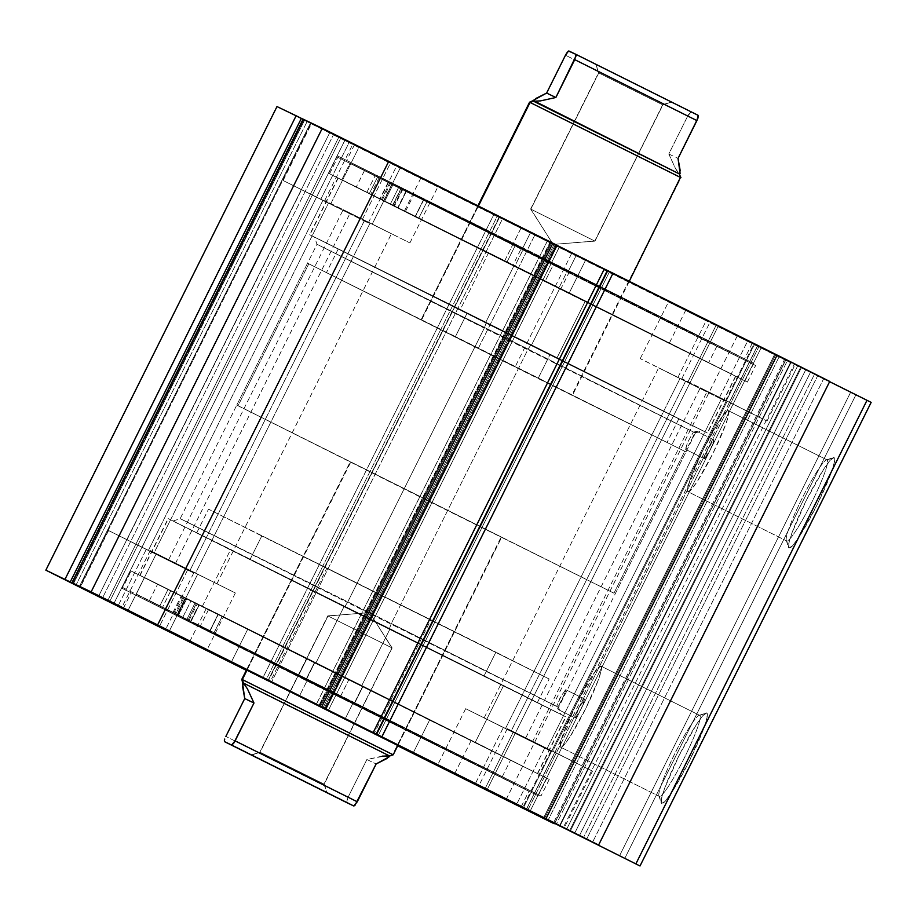 <?xml version="1.0" encoding="UTF-8"?>
<svg xmlns="http://www.w3.org/2000/svg" width="917" height="917" viewBox="0 0 917 917"><rect width="100%" height="100%" fill="white"/><g stroke="black" fill="none" stroke-linecap="round" stroke-linejoin="round"><path stroke-width="0.69" stroke-dasharray="4.58 3.44" d="M554.59 823.707L785.731 360.117L787.279 360.885L556.138 824.486L787.279 360.885L871.15 402.391L850.563 392.419L619.422 856.019L850.563 392.419L797.618 366.009L566.477 829.61L797.618 366.009L790.935 362.708L559.794 826.309L790.935 362.708L785.731 360.117L554.59 823.707M758.886 346.683L737.245 335.943L754.393 344.528L523.286 808.06L754.393 344.528L761.11 347.875L530.003 811.407L761.11 347.875L737.314 335.977L785.731 360.117L758.886 346.683L527.745 810.284L758.886 346.683M779.29 356.472L757.648 345.732L774.796 354.317L543.689 817.849L774.796 354.317L794.374 364.06L563.256 827.604L794.374 364.06L757.706 345.766L829.736 381.449L823.741 378.572L592.6 842.161L823.741 378.572L779.29 356.472L548.148 820.073L779.29 356.472M659.323 796.414A45.277 5.204 116.5 0 1 658.91 795.864A45.277 5.204 116.5 0 1 674.878 753.568A45.277 5.204 116.5 0 1 699.063 715.375A45.277 5.204 116.5 0 1 699.728 715.363L706.789 712.979A50.561 5.811 -63.5 0 0 706.044 712.99A50.561 5.811 -63.5 0 0 679.027 755.642A50.561 5.811 -63.5 0 0 661.203 802.879A50.561 5.811 -63.5 0 0 661.661 803.487L659.323 796.414L560.654 747.195A45.277 5.204 116.5 0 1 560.642 747.183A45.277 5.204 116.5 0 1 576.185 704.382A45.277 5.204 116.5 0 1 601.059 666.143L699.728 715.363A45.277 5.204 -63.5 0 0 674.855 753.602A45.277 5.204 -63.5 0 0 659.323 796.403A45.277 5.204 -63.5 0 0 659.323 796.414A45.277 5.204 -63.5 0 0 684.208 758.176A45.277 5.204 -63.5 0 0 699.74 715.375L601.059 666.143A45.277 5.204 116.5 0 1 601.071 666.155A45.277 5.204 116.5 0 1 585.527 708.956A45.277 5.204 116.5 0 1 560.654 747.195L659.323 796.414L661.661 803.487L665.387 800.999L671.978 792.013L689.469 760.743L703.889 728.018L707.076 717.392L706.789 712.979L703.064 715.466L696.473 724.453L678.993 755.723L664.573 788.448L661.375 799.074L661.661 803.487A50.561 5.811 -63.5 0 0 689.469 760.743A50.561 5.811 -63.5 0 0 706.789 712.979L699.728 715.363A45.277 5.204 -63.5 0 0 699.728 715.363A45.277 5.204 116.5 0 1 684.22 758.141A45.277 5.204 116.5 0 1 659.323 796.414L560.642 747.183L560.39 743.24L563.256 733.726L576.163 704.416L591.82 676.425L597.724 668.367L601.059 666.143L601.323 670.086L598.457 679.612L585.55 708.921L569.893 736.913L563.989 744.971L560.654 747.195M786.694 540.961A45.277 5.204 116.5 0 1 786.282 540.411A45.277 5.204 116.5 0 1 802.237 498.114A45.277 5.204 116.5 0 1 826.435 459.921A45.277 5.204 116.5 0 1 827.1 459.921L834.149 457.526A50.561 5.811 -63.5 0 0 833.415 457.537A50.561 5.811 -63.5 0 0 806.387 500.189A50.561 5.811 -63.5 0 0 788.574 547.426A50.561 5.811 -63.5 0 0 789.033 548.034L786.694 540.961L688.014 491.741A45.277 5.204 116.5 0 1 688.002 491.73A45.277 5.204 116.5 0 1 703.545 448.929A45.277 5.204 116.5 0 1 728.419 410.69L827.1 459.921A45.277 5.204 -63.5 0 0 802.215 498.149A45.277 5.204 -63.5 0 0 786.683 540.961A45.277 5.204 -63.5 0 0 786.694 540.961A45.277 5.204 -63.5 0 0 811.568 502.722A45.277 5.204 -63.5 0 0 827.1 459.921L728.419 410.69A45.277 5.204 116.5 0 1 728.43 410.701A45.277 5.204 116.5 0 1 712.899 453.502A45.277 5.204 116.5 0 1 688.014 491.741L786.694 540.961L789.033 548.034L792.758 545.558L799.349 536.56L816.829 505.301L831.249 472.564L834.447 461.939L834.149 457.526L830.435 460.013L823.844 469.011L806.352 500.269L791.933 533.006L788.746 543.632L789.033 548.034A50.561 5.811 -63.5 0 0 816.829 505.301A50.561 5.811 -63.5 0 0 834.149 457.526L827.1 459.921A45.277 5.204 116.5 0 1 811.591 502.688A45.277 5.204 116.5 0 1 786.694 540.961L688.002 491.73M565.491 689.825L559.828 698.456L556.608 706.399L561.353 695.59L565.835 689.722L584.633 699.098A10.568 1.215 -63.5 0 0 578.822 708.027A10.568 1.215 -63.5 0 0 575.188 718.022L558.281 709.586L556.608 706.399L347.486 602.48L484.279 328.114L316.973 244.277L528.1 349.136L531.012 344.677L318.864 239.234L486.09 323.116L484.279 328.114L347.486 602.48L344.574 606.951L173.084 521.028L389.496 628.5L391.307 623.514L180.168 518.655L347.486 602.48L184.397 520.673L391.307 623.514L528.1 349.136L316.973 244.277L693.401 432.022L696.966 431.426L713.884 439.862A10.568 1.215 -63.5 0 0 708.073 448.791A10.568 1.215 -63.5 0 0 704.439 458.787L685.652 449.41L687.624 442.338L693.401 432.022L687.601 442.395L685.515 449.032M704.439 458.787L685.652 449.41L687.097 447.886L685.652 449.41L704.451 458.787A10.568 1.215 -63.5 0 0 704.451 458.787L710.262 449.846L713.884 439.862L708.062 448.803L704.451 458.787A10.568 1.215 -63.5 0 0 710.251 449.857A10.568 1.215 -63.5 0 0 713.884 439.862L696.966 431.426L694.719 432.652L528.1 349.136L391.307 623.514L558.613 707.339L557.914 707.03L558.281 709.586L575.2 718.022A10.568 1.215 -63.5 0 0 575.2 718.022L581.011 709.082L584.633 699.098L578.822 708.039L575.2 718.022A10.568 1.215 -63.5 0 0 581 709.093A10.568 1.215 -63.5 0 0 584.633 699.098L565.835 689.722L563.439 696.588L557.914 707.03L558.613 707.339L391.307 623.514L389.496 628.5L560.963 714.423L173.118 521.039L556.722 712.394L344.574 606.951L347.486 602.48L556.608 706.399L558.281 709.586L557.914 707.03M513.818 266.068L735.778 376.302L559.886 288.179L531.585 344.952L707.466 433.076L485.517 322.841L513.818 266.068L735.743 376.291L520.902 268.738L337.96 177.955L513.818 266.068L485.517 322.841L309.625 234.718L531.585 344.952L559.886 288.179L337.937 177.944L513.818 266.068M521.475 248.06L753.728 363.396L569.686 271.191L560.952 288.695L744.994 380.899L512.752 265.563L521.475 248.06L753.694 363.396L528.891 250.845L337.467 155.856L521.475 248.06L512.752 265.563L328.71 173.347L560.952 288.695L569.686 271.191L337.433 155.844L521.475 248.06M530.324 232.952L752.284 343.187L576.403 255.064L568.62 270.675L744.501 358.799L522.541 248.564L530.324 232.952L354.478 144.84L576.403 255.064L752.249 343.187L530.324 232.952L522.541 248.564L346.66 160.441L568.62 270.675L576.403 255.064L354.443 144.829L530.324 232.952M315.7 663.438L139.808 575.314L361.768 685.549L390.069 628.787L168.109 518.552L344.001 606.676L315.7 663.438L139.843 575.326L537.626 773.661L335.175 673.158L315.7 663.438L344.001 606.676L565.961 716.911L390.069 628.787L361.768 685.549L537.649 773.673L315.7 663.438M305.9 680.425L121.858 588.221L354.111 703.568L362.834 686.065L130.592 570.718L314.634 662.922L305.9 680.425L121.892 588.233L479.797 766.36L528.077 790.89L346.695 700.771L305.9 680.425L314.634 662.922L546.876 778.269L362.834 686.065L354.111 703.568L538.153 795.773L305.9 680.425M299.183 696.553L246.375 670.189L299.183 696.553L306.966 680.941L299.183 696.553L397.749 745.67L299.183 696.553M353.045 703.052L131.085 592.818L528.926 791.176L353.045 703.052L345.262 718.664L353.045 703.052L131.12 592.829L468.128 761.179L515.113 784.127L353.045 703.052M197.717 574.134L150.216 550.532L187.859 569.4L159.627 626.013L187.859 569.4L235.222 592.909L150.354 550.613L235.36 592.99L197.717 574.134L169.416 630.896L197.717 574.134M156.085 554.155L108.584 530.553L146.227 549.421L117.995 606.034L146.227 549.421L193.59 572.93L108.722 530.634L193.728 573.01L156.085 554.155L127.784 610.917L156.085 554.155M554.819 752.261L507.319 728.671L544.962 747.538L516.73 804.152L544.962 747.538L592.336 771.048L507.456 728.751L592.474 771.128L554.819 752.261L526.518 809.035L554.819 752.261M513.188 732.282L465.687 708.692L503.33 727.559L475.098 784.173L503.33 727.559L550.704 751.069L465.825 708.772L550.842 751.149L513.188 732.282L484.887 789.056L513.188 732.282M362.398 219.335L324.744 200.479L372.256 224.069L400.557 167.295L353.056 143.705L390.699 162.573L362.398 219.335L354.237 215.266L409.761 242.856L362.398 219.335L390.699 162.573L353.194 143.786L438.2 186.162L400.557 167.295L372.256 224.069L409.899 242.925L362.398 219.335M320.755 199.356L283.112 180.5L330.624 204.09L358.925 147.316L311.413 123.726L349.068 142.594L320.755 199.356L283.25 180.569L329.1 203.517L320.755 199.356L349.068 142.594L311.551 123.806L396.568 166.183L358.925 147.316L330.624 204.09L368.267 222.946L320.755 199.356M719.501 397.474L681.858 378.606L729.359 402.208L757.66 345.434L710.159 321.844L747.802 340.7L719.501 397.474L711.34 393.404L766.864 420.983L719.501 397.474L747.802 340.7L710.297 321.924L795.303 364.301L757.66 345.434L729.359 402.208L767.002 421.063L719.501 397.474M677.869 377.495L640.226 358.627L687.727 382.229L716.028 325.455L668.527 301.865L706.17 320.721L677.869 377.495L669.708 373.425L725.232 401.004L677.869 377.495L706.17 320.721L668.665 301.945L753.671 344.322L716.028 325.455L687.727 382.229L725.37 401.084L677.869 377.495M505.462 728.579L484.13 717.896L511.056 731.262L685.595 381.197L658.67 367.832L680.001 378.515L505.462 728.579L680.001 378.515L706.927 391.891L685.595 381.197L511.056 731.262L532.387 741.945L505.462 728.579M547.105 748.559L525.773 737.876L552.687 751.241L727.227 401.176L700.301 387.811L721.633 398.494L547.105 748.559L721.633 398.494L748.559 411.871L727.227 401.176L552.687 751.241L574.019 761.924L547.105 748.559M148.359 550.441L127.027 539.758L153.953 553.123L328.481 203.058L301.567 189.693L322.899 200.376L148.359 550.441L322.899 200.376L349.813 213.753L328.481 203.058L153.953 553.123L175.285 563.817L148.359 550.441M189.991 570.42L168.659 559.737L195.585 573.102L370.113 223.037L343.199 209.672L364.53 220.355L189.991 570.42L364.53 220.355L391.444 233.732L370.113 223.037L195.585 573.102L216.916 583.797L189.991 570.42M829.621 381.667L794.374 364.06L805.768 369.723L574.65 833.278L805.768 369.723L814.548 374.147L583.453 837.645L814.548 374.147L817.712 375.718L586.616 839.215L817.712 375.718L829.621 381.667M607.386 270.423L613.026 273.232L607.352 270.481L613.026 273.232L381.885 736.832L613.026 273.232L607.386 270.423M557.02 245.366L547.552 240.632L557.02 245.286L325.501 708.703L556.642 245.103L551.002 242.294L319.861 705.884L551.002 242.294L547.552 240.632L316.411 704.233L547.518 240.621L557.02 245.366M303.137 119.13L344.987 140.014L303.057 119.21L304.662 120.012L73.566 583.51L304.662 120.012L303.997 119.691L72.867 583.292L303.997 119.691L333.605 134.455L102.521 597.941L333.605 134.455L344.987 140.014L113.846 603.604L345.021 140.026L311.23 123.165L80.088 586.754L311.23 123.165L310.576 122.844L79.435 586.444L310.576 122.844L307.287 121.204L76.145 584.805L307.287 121.204L303.137 119.13M318.531 706.319L324.584 709.334L555.725 245.733L324.584 709.334L328.034 710.984L559.175 247.384L328.068 710.996L318.944 706.514L550.085 242.925L559.21 247.407L555.026 245.309L323.884 708.91L271.26 682.649L502.401 219.06L271.26 682.649L266.01 680.047L323.884 708.91L555.026 245.309L497.152 216.446L266.01 680.047L262.56 678.385L493.713 214.819L498.951 217.421L267.81 681.022L499.341 217.604L267.81 681.022L262.571 678.408L493.701 214.796L499.341 217.604L268.2 681.205L262.56 678.385L266.01 680.047L497.152 216.446L493.701 214.796L262.56 678.385L266.056 680.15L246.318 670.304L262.571 678.408L493.713 214.819L329.593 132.954A359.441 0.63 -153.5 0 1 276.991 106.578L790.672 362.696L761.11 347.875L774.556 354.592L543.437 818.136L774.556 354.592L790.683 362.696L784.459 359.716L553.318 823.317L784.459 359.716A359.441 0.63 -153.5 0 1 717.977 326.681L553.857 244.816L322.715 708.417L397.68 745.808L318.531 706.319L322.715 708.417L553.857 244.816L550.085 242.925L318.531 706.319L549.707 242.741M486.835 790.282L717.977 326.681L486.835 790.282M559.313 826.194L790.454 362.593L559.313 826.194M329.593 132.954L98.451 596.543L329.593 132.954M693.825 434.841L692.61 437.524L693.825 434.841M691.189 440.447L692.61 437.524L691.189 440.447M688.3 445.903L689.71 443.335L688.3 445.903M558.419 706.216L564.379 694.524L565.835 689.722L584.633 699.098M685.595 381.197L658.75 367.877L685.595 381.197M727.227 401.176L700.382 387.857L727.227 401.176M328.481 203.058L301.647 189.739L328.481 203.058M370.113 223.037L343.279 209.718L370.113 223.037M624.672 858.621L855.813 395.032L624.672 858.621M570.133 831.432L801.275 367.832L570.133 831.432M325.879 708.887L557.02 245.286L325.879 708.887M320.595 706.25L551.702 242.718L320.595 706.25M378.457 735.113L609.576 271.57L378.457 735.113M107.759 600.555L338.854 137.069L107.759 600.555M109.696 601.529L340.837 137.928L109.696 601.529M314.634 662.922L546.841 778.258L209.58 609.748L138.501 574.787L314.634 662.922M344.001 606.676L565.927 716.899L228.918 548.549L175.674 522.438L344.001 606.676M568.62 270.675L736.936 354.913L683.704 328.802L346.695 160.452L568.62 270.675M560.952 288.695L730.551 373.528L681.377 349.515L328.745 173.359L560.952 288.695M531.585 344.952L704.313 431.414L616.086 387.88L309.659 234.729L531.585 344.952M713.884 439.862L696.966 431.426L693.401 432.022L484.279 328.114L486.09 323.116L702.502 430.6L315.907 237.79L699.419 428.984L531.012 344.677L528.1 349.136L694.719 432.652L696.507 431.85M728.419 410.69L728.683 414.644L725.828 424.158L712.91 453.468L697.252 481.459L691.349 489.518L688.014 491.741L687.761 487.787L690.616 478.273L703.522 448.963L719.192 420.972L725.095 412.914L728.419 410.69L827.1 459.921M554.59 823.294L785.731 359.693L554.59 823.294M569.572 830.745L800.713 367.155L569.572 830.745M579.441 835.651L810.548 372.119L579.441 835.651M544.377 818.606L775.507 355.005L544.377 818.606M467.223 312.926L455.428 336.585L667.06 442.452L538.084 378.515L549.879 354.856L678.855 418.805L338.453 249.103L622.872 391.169L673.754 416.169L533.591 346.007L338.247 248.988L549.879 354.856L538.084 378.515L326.658 272.762L666.854 442.372L326.452 272.636L455.428 336.585L467.223 312.926M515.125 366.869L421.063 319.804L478.387 348.231L534.989 234.695L477.677 206.279L571.727 253.333L515.125 366.869L571.727 253.333L477.768 206.325L629.051 281.748L534.989 234.695L478.387 348.231L572.449 395.284L421.155 319.861L515.125 366.869M521.223 227.703L504.705 260.818L669.307 343.164L568.998 293.429L585.505 260.313L685.824 310.049L521.223 227.703L420.903 177.967L585.505 260.313L568.998 293.429L404.557 211.174L669.146 343.096L404.397 211.082L504.705 260.818L521.223 227.703L421.063 178.036L685.652 309.992L521.223 227.703M488.635 252.668L460.334 309.43L707.236 432.95L556.768 358.352L585.069 301.59L735.537 376.188L488.635 252.668L338.167 178.07L585.069 301.59L556.768 358.352L310.106 234.97L706.996 432.858L309.866 234.832L460.334 309.43L488.635 252.668L338.407 178.162L735.296 376.085L488.635 252.668M249.974 559.634L261.769 535.975L549.134 678.981L495.891 652.17L484.096 675.829L537.339 702.64L196.8 532.857L457.721 662.624L534.909 701.494L388.384 628.741L196.731 532.823L484.096 675.829L495.891 652.17L208.595 509.21L549.065 678.935L208.526 509.164L261.769 535.975L249.974 559.634M454.523 631.813L397.909 745.349L352.117 722.665L270.194 681.789L326.796 568.253L454.523 631.813L430.852 619.892L374.251 733.428L430.852 619.892L303.137 556.332L326.796 568.253L270.194 681.789L246.535 669.868L397.886 745.326M231.176 662.418L247.682 629.314L471.189 740.535L429.786 719.685L413.338 752.651L429.786 719.685L206.325 608.487L471.143 740.5L206.279 608.452L247.682 629.314L231.176 662.418M397.818 745.532L246.444 670.063L398.815 746.025M202.153 606.71L230.465 549.948L565.72 716.785L503.605 685.503L475.304 742.277L537.419 773.558L417.201 714.011L140.049 575.429L475.304 742.277L503.605 685.503L168.43 518.713L565.64 716.739L168.35 518.667L230.465 549.948L202.153 606.71L140.129 575.486L537.339 773.501L202.153 606.71M326.796 568.253L454.488 631.79L326.796 568.253M530.851 209.156L594.743 241.033L553.157 244.415L530.851 209.156L553.157 244.415L594.743 241.033L530.851 209.156L598.778 72.913L662.888 104.893L671.404 102.039L595.97 64.419L598.778 72.913L530.851 209.156L594.743 241.033L662.888 104.893L598.56 72.81L662.67 104.79L594.961 241.125L662.888 104.893L671.404 102.039M680.437 177.44L679.256 173.909L533.109 101.019L679.256 173.909L680.437 177.44L529.567 102.2L680.437 177.44L571.933 395.044L421.063 319.804L478.41 206.061L421.579 320.044L572.208 395.147L421.316 319.941L572.449 395.284L680.941 177.68M251.361 754.966L259.866 752.123L328.011 615.983L260.084 752.227L251.613 755.081L260.084 752.227L323.988 784.104L326.784 792.563L323.988 784.104L259.866 752.123L327.793 615.88L391.914 647.861L323.988 784.104L391.914 647.861L328.011 615.983L369.597 612.59L391.914 647.861L369.597 612.59L328.011 615.983L391.914 647.861M389.381 756.525L389.152 755.768L392.682 754.576L501.691 537.202L350.821 461.962L247.04 670.109L350.305 461.721L501.175 536.961L392.682 754.576L241.813 679.337L392.682 754.576L389.152 755.768L243.005 682.878L389.645 755.998M613.954 593.219L684.712 451.302L685.985 451.886L308.811 263.787L238.053 405.704L615.227 593.803L414.942 494.366L236.781 405.119L238.053 405.704L308.811 263.787L307.562 263.213L685.95 451.886L307.539 263.202L684.712 451.302L613.954 593.219L236.804 405.131L613.954 593.219M350.821 461.962L501.45 537.064L350.821 461.962M389.244 756.731L389.152 755.768L386.802 755.562L366.892 759.517L348.024 797.354L225.857 736.42L348.024 797.354L346.764 802.616L347.371 798.776M382.24 756.135L366.892 759.517L376.142 763.953L366.892 759.517L348.024 797.354M224.757 738.987L224.367 740.512M243.498 683.108L242.65 683.658M327.793 615.88L369.597 612.59L392.132 647.952L328.011 615.983M260.084 752.227L324.205 784.195L260.084 752.227M698.399 115.68L691.12 111.954L687.658 116.161L565.491 55.215L687.658 116.161L668.791 153.999L675.359 168.235L679.256 173.909L680.024 173.588M687.658 116.161L668.791 153.999L675.359 168.235L677.663 172.19L679.256 173.909L680.001 173.645M668.791 153.999L678.03 158.435L668.791 153.999M679.256 173.909L680.105 173.359M567.875 51.547L566.889 52.785M533.511 100.274L533.602 101.248M688.392 114.785L691.12 111.954L568.953 51.02L698.158 115.336M694.341 113.41L581.71 57.232M595.97 64.419L671.278 101.97L595.706 64.305L671.141 101.925L662.67 104.79L628.867 87.998L598.56 72.81L595.97 64.419M594.743 241.033L530.634 209.053L553.157 244.415L594.961 241.125M185.188 597.999L177.199 614.688L185.452 598.125L131.051 571.027L549.249 779.45L363.109 686.191L354.856 702.754L540.984 796.013L306.095 679.348L314.359 662.796L306.095 679.348L122.798 587.579L131.051 571.027L122.798 587.579L176.935 614.55L185.188 597.999L199.207 605.071L183.113 597.127L306.771 658.956L298.518 675.508L182.621 617.599L190.874 601.036L510.528 760.147L349.068 679.245L340.803 695.808L502.275 776.699L298.518 675.508L306.771 658.956L510.494 760.136L349.068 679.245L222.315 616.121L214.062 632.684L340.803 695.808L349.068 679.245L251.224 630.495L195.161 602.778L186.908 619.342L136.289 594.056L354.856 702.754L363.109 686.191L144.542 577.492L136.289 594.056L144.542 577.492L549.214 779.439L185.188 597.999M159.753 606.068L149.288 600.83L162.492 607.375L170.745 590.823L157.552 584.267L168.006 589.505L159.753 606.068L162.068 607.226L149.333 600.853L159.753 606.068L168.006 589.505L181.165 596.039L157.586 584.289L181.199 596.061L170.745 590.823L162.492 607.375L172.946 612.613L159.753 606.068M175.881 613.805L165.415 608.567L178.62 615.124L186.873 598.56L173.68 592.004L184.134 597.242L175.881 613.805L189.04 620.339L169.576 610.665L175.881 613.805L184.134 597.242L197.293 603.776L173.714 592.027L197.327 603.799L186.873 598.56L178.62 615.124L189.074 620.362L175.881 613.805M298.518 675.508L489.598 770.234L196.398 623.847L540.95 796.002L298.518 675.508M218.189 614.184L196.398 603.397L188.145 619.949L209.936 630.736L218.143 614.161L210.142 630.839L218.189 614.184M186.908 619.342L195.161 602.778L196.398 603.397L188.145 619.949L186.908 619.342M222.338 616.132L208.652 609.369L218.143 614.161L209.89 630.713L200.399 625.933L214.085 632.696L222.338 616.132M186.277 598.537L199.115 605.025L190.862 621.588L178.024 615.101L186.277 598.537L185.452 598.125L177.199 614.688L178.024 615.101L186.277 598.537M182.655 617.611L190.908 601.048L182.655 617.611L174.803 613.645L190.53 621.428L198.794 604.865L183.056 597.093L190.908 601.048L182.655 617.611M190.53 621.428L199.115 605.025L190.53 621.428M392.671 205.11L400.924 188.558L392.923 205.236L341.823 179.721L747.366 382.08L514.655 266.515L522.908 249.963L755.619 365.528L567.302 271.18L559.049 287.732L567.302 271.18L350.076 163.157L341.823 179.721L350.076 163.157L400.924 188.558L392.671 205.11L393.508 205.534L545.283 280.934L553.536 264.371L427.139 201.431L418.874 217.982L708.635 362.765L506.769 262.526L515.022 245.962L716.888 346.213L553.536 264.371L545.283 280.934L708.623 362.765L542.566 280.373L390.252 204.296L398.505 187.744L515.022 245.962L506.769 262.526L414.759 216.572L382.274 200.284L398.035 208.067L383.581 200.766L391.846 184.214L337.8 157.288L522.908 249.963L514.655 266.515L329.547 173.852L337.8 157.288L329.547 173.852L747.355 382.08L392.671 205.11M392.212 184.122L379.145 177.634L389.725 182.93L381.472 199.493L370.892 194.186L383.959 200.685L392.212 184.122L396.625 186.323L379.191 177.657L392.212 184.122L383.959 200.685L394.493 205.958L370.938 194.221L394.539 205.981L381.472 199.493L389.725 182.93L402.792 189.429L392.212 184.122M377.529 177.107L364.462 170.619L375.042 175.915L366.777 192.467L356.197 187.171L369.276 193.659L377.529 177.107L388.063 182.38L375.213 175.949L377.529 177.107L369.276 193.659L379.81 198.943L356.255 187.194L379.856 198.966L366.777 192.467L375.042 175.915L388.109 182.403L377.529 177.107M553.536 264.371L709.414 342.373L649.064 312.708L337.8 157.288L692.851 334.556L754.748 365.058L663.369 319.15L350.076 163.157L553.536 264.371M397.944 208.021L384.682 201.316L392.935 184.764L406.197 191.458L397.623 207.861L406.288 191.504L397.944 208.021M391.846 184.214L383.581 200.766L384.682 201.316L392.935 184.764L391.846 184.214M390.275 204.308L382.206 200.238L397.623 207.861L405.876 191.309L390.459 183.675L398.54 187.756L390.275 204.308M393.897 205.717L415.298 216.32L423.562 199.757L402.15 189.166L393.897 205.717L392.923 205.236L401.176 188.684L402.15 189.166L393.897 205.717M427.162 201.442L418.897 217.994L427.162 201.442L413.75 194.817L423.505 199.723L415.241 216.286L405.497 211.369L418.897 217.994L427.162 201.442M423.505 199.723L415.298 216.32L423.505 199.723M737.245 335.943L506.104 799.532M757.648 345.732L526.507 809.321M658.91 795.864L661.203 802.879M699.063 715.375L706.044 712.99M786.282 540.411L788.574 547.426M826.435 459.921L833.415 457.537M173.084 521.028L180.168 518.655L316.973 244.277L314.6 237.194M558.281 709.586L575.188 718.022M735.778 376.302L707.466 433.076M753.728 363.396L744.994 380.899M752.284 343.187L744.501 358.799M139.808 575.314L168.109 518.552M121.858 588.221L130.592 570.718M123.302 608.429L131.085 592.818M150.216 550.532L121.915 607.306M108.584 530.553L80.283 587.327M507.319 728.671L479.018 785.433M465.687 708.692L437.386 765.454M324.744 200.479L353.056 143.705M283.112 180.5L311.413 123.726M681.858 378.606L710.159 321.844M640.226 358.627L668.527 301.865M484.13 717.896L658.67 367.832M525.773 737.876L700.301 387.811M127.027 539.758L301.567 189.693M168.659 559.737L343.199 209.672M695.418 432.962L558.613 707.339L560.986 714.423M216.916 583.797L391.444 233.732M175.285 563.817L349.813 213.753M574.019 761.924L748.559 411.871M532.387 741.945L706.927 391.891M725.37 401.084L753.671 344.322M767.002 421.063L795.303 364.301M368.267 222.946L396.568 166.183M409.899 242.925L438.2 186.162M550.842 751.149L522.53 807.911M592.474 771.128L564.173 827.891M193.728 573.01L165.427 629.773M235.36 592.99L207.059 649.752M113.88 603.615L345.021 140.026M328.068 710.996L559.21 247.407M316.376 704.222L547.518 240.621M521.143 806.788L528.926 791.176M538.153 795.773L546.876 778.269M537.649 773.673L565.961 716.911M354.443 144.829L346.66 160.441M337.433 155.844L328.71 173.347M337.937 177.944L309.625 234.718M601.071 666.155L699.74 715.375M695.418 432.973L702.502 430.6M559.542 826.297L790.683 362.696M678.855 418.805L667.06 442.452M477.906 205.809L421.063 319.804L477.677 206.279M685.824 310.049L669.307 343.164M735.537 376.188L707.236 432.95M338.167 178.07L309.866 234.832M420.903 177.967L404.397 211.082M338.247 248.988L326.452 272.636M537.339 702.64L549.134 678.981M303.137 556.332L246.535 669.868M454.683 773.65L471.189 740.535M537.419 773.558L565.72 716.785M140.049 575.429L168.35 518.667M189.762 641.568L206.279 608.452M196.731 532.823L208.526 509.164M615.227 593.803L685.985 451.886M398.001 745.154L501.691 537.202M246.627 669.685L350.305 461.721M236.781 405.119L307.539 263.202M392.132 647.952L324.205 784.195L327.048 792.701M530.634 209.053L598.56 72.81L595.706 64.305M149.288 600.83L157.552 584.267M165.415 608.567L173.68 592.004M502.275 776.699L510.528 760.147M549.249 779.45L540.984 796.013M189.074 620.362L197.327 603.799M172.946 612.613L181.199 596.061M210.142 630.839L218.395 614.287M208.652 609.369L200.399 625.933M183.056 597.093L174.803 613.645M190.954 621.634L199.207 605.082M379.145 177.634L370.892 194.186M364.462 170.619L356.197 187.171M716.888 346.213L708.635 362.765M747.366 382.08L755.619 365.528M388.109 182.403L379.856 198.966M402.792 189.429L394.539 205.981M406.288 191.504L398.035 208.067M382.206 200.238L390.459 183.675M405.497 211.369L413.75 194.817M423.757 199.86L415.504 216.412"/><path stroke-width="1.38" d="M607.811 270.698L604.326 268.968L373.185 732.568L381.885 736.832L613.014 273.209L607.765 270.607L376.245 734.013L607.765 270.607L376.635 734.196L381.873 736.809L613.014 273.209L611.181 272.292L607.386 270.423L376.245 734.013L545.993 818.675L777.135 355.074L613.014 273.209L777.135 355.074A359.441 0.63 -153.5 0 1 829.736 381.449L598.595 845.038L829.736 381.449L777.135 355.074L545.993 818.675A359.441 0.63 26.5 0 1 598.595 845.038L526.564 809.356L640.009 865.98L871.15 402.391L867.001 400.305L871.15 402.391L640.009 865.98L157.609 624.936L45.85 570.168L246.318 670.304L98.451 596.543A359.441 0.63 26.5 0 1 45.85 570.168L276.991 106.578L296.122 115.76L276.991 106.578L45.85 570.168L70.231 581.963L301.372 118.362L296.695 116.035L296.122 115.76L64.981 579.361L296.122 115.76L301.372 118.362L303.057 119.21L301.372 118.362L70.231 581.963L113.88 603.615L71.962 582.708L303.286 119.199M523.252 808.129L554.59 823.707L523.252 808.129M530.003 811.407L543.414 818.193L530.003 811.407M246.375 670.189L131.853 612.82L190.025 641.373L521.143 806.788L214.681 653.626L123.944 608.785L246.375 670.189M159.558 626.162L207.059 649.752L159.558 626.162M117.926 606.183L165.427 629.773L117.926 606.183M516.661 804.301L564.173 827.891L516.661 804.301M475.029 784.322L522.53 807.911L475.029 784.322M867.001 400.305L829.621 381.667L867.001 400.305L635.859 863.906L867.001 400.305M303.137 119.13L71.996 582.719L91.127 591.901L322.268 128.311L303.137 119.13L322.268 128.311A359.441 0.63 -153.5 0 1 388.751 161.335L157.609 624.936L388.751 161.335L353.767 143.946L322.268 128.311L91.127 591.901A359.441 0.63 26.5 0 1 157.609 624.936L321.729 706.801L552.871 243.211L388.751 161.335L557.055 245.297L552.871 243.211L321.729 706.801L325.913 708.898L316.376 704.222L373.185 732.568L604.326 268.968L557.02 245.366L607.352 270.481M397.68 745.808L553.318 823.317A359.441 0.63 26.5 0 1 486.835 790.282L397.68 745.808M246.535 669.868L374.251 733.428L246.558 669.891M413.269 752.8L189.762 641.568L413.269 752.8M246.444 670.063L231.176 662.418L246.444 670.063M397.886 745.326L374.251 733.428L397.909 745.349M530.072 102.44L533.602 101.248L529.567 102.2L478.41 206.061L530.072 102.44L680.941 177.68L530.072 102.44M326.796 792.586L251.361 754.966L326.784 792.563M246.627 669.685L241.813 679.337L242.764 683.36L243.498 683.108L247.395 688.782L253.975 703.007L244.724 698.571L225.857 736.42L244.724 698.571L242.581 686.466L243.498 683.108L241.813 679.337L247.04 670.109L242.329 679.566L393.198 754.806L242.329 679.566L243.498 683.108L389.645 755.998L382.24 756.135M398.001 745.154L393.198 754.806L389.645 755.998L243.498 683.108L242.65 683.658L244.724 698.571L253.975 703.007L235.096 740.856L357.263 801.79L376.142 763.953L387.066 758.451L389.152 755.768M346.764 802.616L224.596 741.681L346.764 802.616L224.596 741.681L224.367 740.512L224.596 741.681L353.802 805.997L346.764 802.616L353.802 805.997L354.89 805.458L376.142 763.953L389.244 756.731M224.367 740.512L224.745 739.022M224.596 741.681L231.634 745.051L233.697 743.286L253.975 703.007L247.395 688.782L243.498 683.108M353.802 805.997L357.263 801.79L235.096 740.856L231.634 745.051L353.802 805.997M629.268 281.313L680.437 177.44M680.941 177.68L679.256 173.909L680.185 170.551L678.03 158.435L696.909 120.597L574.741 59.651L555.862 97.5L540.514 100.881L533.602 101.248L679.749 174.138L533.35 100.526L529.567 102.2L477.906 205.809M533.602 101.248L540.514 100.881L555.862 97.5L546.624 93.064L533.511 100.274L533.602 101.248L535.688 98.566L546.624 93.064L565.491 55.215L546.624 93.064L555.862 97.5L576.231 55.547L575.991 54.39L568.953 51.02L567.852 51.558M680.105 173.359L678.03 158.435L697.997 118.018L698.158 115.336L694.341 113.41M566.889 52.785L565.491 55.215L568.529 51.043L575.991 54.39L574.741 59.651L696.909 120.597L698.158 115.336L581.71 57.232M71.962 582.708L303.103 119.107M557.055 245.297L325.913 708.898M698.158 115.336L575.991 54.39"/></g></svg>
